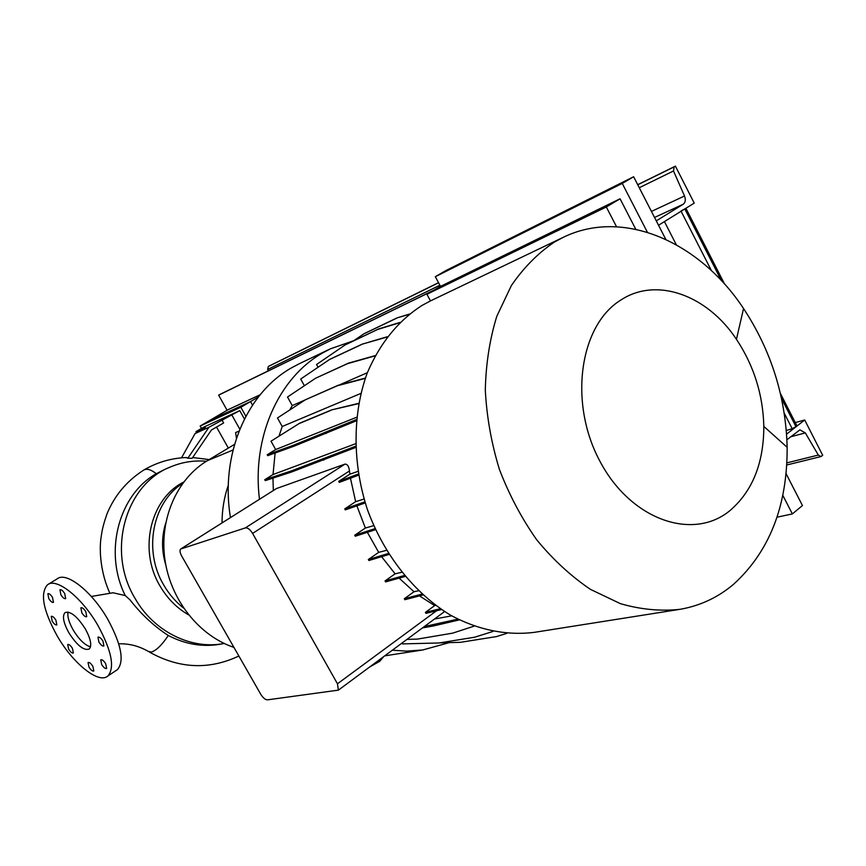 <?xml version="1.0" encoding="UTF-8"?>
<svg xmlns="http://www.w3.org/2000/svg" width="866" height="866" viewBox="0 0 866 866"><rect width="100%" height="100%" fill="white"/><g stroke="black" fill="none" stroke-linecap="round" stroke-linejoin="round"><path stroke-width="1.3" d="M85.258 628.77C77.117 616.246 70.384 610.844 65.058 612.587C62.081 615.997 63.391 622.795 68.977 632.981C77.106 645.516 83.861 650.875 89.23 649.035C92.099 645.657 90.778 638.902 85.258 628.77M68.068 612.056C67.212 616.462 68.966 622.513 73.318 630.221C79.207 639.714 84.933 645.257 90.529 646.826M85.799 611.677C83.84 608.657 82.205 607.358 80.884 607.802L81.815 612.803C83.775 615.823 85.409 617.122 86.73 616.668L85.799 611.677M64.723 593.589C62.817 590.644 61.226 589.367 59.949 589.768L60.891 594.801C62.796 597.746 64.387 599.023 65.664 598.612L64.723 593.589M52.512 597.443C50.639 594.541 49.091 593.286 47.857 593.675L48.81 598.612C50.672 601.502 52.231 602.758 53.465 602.368L52.512 597.443M55.879 620.11C54.006 617.231 52.469 615.975 51.246 616.365L52.198 621.149C54.071 624.029 55.608 625.284 56.831 624.895L55.879 620.11M72.419 648.32C70.514 645.387 68.955 644.131 67.721 644.531L68.674 649.208C70.579 652.13 72.138 653.397 73.372 652.986L72.419 648.32M92.879 666.355C90.919 663.356 89.317 662.079 88.051 662.512L88.992 667.156C90.941 670.165 92.554 671.442 93.82 670.998L92.879 666.355M105.706 663.713C103.704 660.661 102.058 659.351 100.748 659.816L101.679 664.547C103.671 667.61 105.327 668.909 106.637 668.444L105.706 663.713M102.967 641.089C100.965 638.015 99.298 636.716 97.977 637.181L98.897 642.052C100.889 645.127 102.556 646.426 103.888 645.96L102.967 641.089M91.309 596.468L113.045 592.777L125.256 595.559L130.03 599.878C141.331 614.416 154.083 626.28 168.307 635.492C186.028 644.683 204.008 647.465 222.27 643.839L224.175 643.46C191.418 650.03 153.921 631.715 135.085 598.46C106.323 551.361 125.386 484.44 170.277 467.034C181.849 462.13 193.908 460.203 206.444 461.253M165.146 469.231L156.259 473.734C118.696 494.757 103.465 552.313 125.256 595.559M186.028 457.551L187.814 458.233L208.966 427.241L239.752 410.614L203.532 427.219L195.943 431.669L196.517 432.686M221.869 419.815L223.634 422.965L211.412 430.012L192.133 458.298L187.814 458.233M113.045 592.777L112.255 592.831M188.561 614.849C176.805 608.051 167.3 598.449 160.048 586.044C138.17 549.878 150.413 498.654 183.635 482.081M183.56 608.04C175.592 601.783 168.978 594.098 163.706 584.994C143.009 550.57 152.557 502.107 182.672 483.38M116.012 670.576L117.451 669.624C124.563 661.137 121.327 644.336 107.73 619.212C91.861 591.305 66.26 571.268 57.232 578.824L48.312 584.29M57.243 636.023C73.09 663.637 98.93 684.443 107.958 675.924C114.972 667.502 111.627 650.691 97.945 625.49C81.978 597.497 56.42 577.286 47.511 584.777C39.879 593.362 43.127 610.443 57.243 636.023M244.439 418.992L239.752 410.614M181.535 457.833L195.056 433.574L205.448 427.317L195.943 431.669M195.056 433.574L208.966 427.241M239.795 429.179L231.969 415.204M236.44 438.218L235.628 432.567L239.038 431.062M216.522 427.068L228.332 448.079M165.871 565.282C161.531 550.982 161.455 536.996 165.655 523.324M233.961 647.411C199.05 635.731 170.483 599.759 164.876 559.317C159.236 518.864 177.032 478.811 207.277 460.734L234.534 444.355M222.032 522.902C222.086 509.652 224.175 497.073 228.31 485.166M620.597 300.199C579.538 325.605 568.442 402.755 599.889 461.177C630.751 520.011 692.984 541.358 730.027 510.539C752.489 491.174 763.758 463.137 763.823 426.418C763.033 394.744 753.907 365.712 736.446 339.31C707.284 295.176 656.396 276.351 620.597 300.199M554.316 242.123C537.938 253.186 523.616 267.681 511.351 285.596L496.781 316.35C489.712 339.32 485.891 363.904 485.306 390.09C486.692 416.719 491.379 443.132 499.39 469.34C509.176 494.887 521.646 518.398 536.79 539.897C553.179 559.761 571.073 576.269 590.493 589.389L620.424 603.667C640.764 609.523 660.617 611.407 679.983 609.328C699.999 605.854 717.827 597.54 733.459 584.388C769.517 551.588 787.41 505.896 787.151 447.289C785.765 396.877 771.238 350.633 743.548 308.534C699.49 241.701 623.119 207.959 563.117 237.392L554.316 242.123M430.835 300.729L422.24 305.308C398.306 320.615 379.957 343.207 367.206 373.084C352.419 413.742 352.289 463.386 367.39 509.489C383.963 555.063 414.478 593.394 450.764 615.304C478.378 630.167 507.368 635.85 534.733 632.288L678.338 609.588M299.582 363.579L291.571 367.812C246.691 393.012 219.975 454.996 230.464 517.565M384.72 655.854L423.442 649.868M392.33 650.214L406.468 651.124L422.651 649.987L449.367 642.615M353.707 340.717L330.401 348.825L322.477 353.036C278.755 377.738 251.746 437.189 259.464 499.249M635.763 229.252L620.067 198.801L606.308 206.985L426.916 294.267L430.478 300.903M606.308 206.985L616.538 226.751M620.067 198.801L439.809 286.722L426.916 294.267M267.453 699.847L338.39 690.137L337.459 683.783L252.591 533.413C250.112 529.451 247.687 527.621 245.338 527.914L180.691 549.012C179.554 550.278 179.857 552.562 181.6 555.864L260.785 694.337C263.048 697.909 265.267 699.75 267.453 699.847M387.254 336.744L362.107 344.181L329.794 359.314L300.686 379.027L304.388 385.727M387.026 337.058L362.107 344.181M361.317 344.646L329.026 359.769M399.54 322.791L377.738 329.426L345.188 344.906L316.555 364.489L318.06 367.216M492.949 631.455L474.741 637.192L439.127 642.973L402.409 643.903L401.965 643.092M272.952 478.108L273.342 490.481M355.601 447.484L291.745 471.938L265.288 480.63L264.769 479.699L273.017 474.546L355.482 443.793M275.117 453.005L273.017 474.546M356.262 420.876L294.18 446.131L267.735 455.657L267.226 454.737L275.669 449.541L271.015 441.205L299.679 423.193L331.613 409.899L358.697 403.318M365.279 378.377L337.383 385.749L305.427 399.756L277.477 417.964L282.219 426.494L278.982 436.193M375.032 355.894L347.688 363.601L315.603 378.225L287.501 397.018L292.253 405.591L289.764 409.954M355.547 446.25L291.203 470.974L264.769 479.699M323.689 460.171L323.137 459.186M291.745 471.938L291.203 470.974M180.929 548.86L276.503 488.532L344.982 464.122C347.353 464.003 348.846 466.276 349.474 470.952L349.875 474.178L357.929 471.396M399.129 578.131L414.002 591.738L404.314 598.72L404.855 599.705L422.954 594.996M405.072 576.475L385.608 581.898L385.056 580.913L395.113 573.822L401.64 572.285M381.603 556.686L395.113 573.822M388.358 553.482L368.331 559.512L368.884 560.508L388.986 554.478M368.331 559.512L378.691 552.356L367.379 532.309M375.508 529.678L355.276 536.227L354.724 535.231L365.376 528.033L373.701 525.651M356.889 505.841L365.376 528.033M364.9 501.825L344.733 508.883L345.296 509.879L365.236 502.93M344.733 508.883L355.645 501.674L350.459 478.205M358.351 474.027L338.725 481.377L339.288 482.384L358.556 475.185M338.725 481.377L349.875 474.178M440.339 608.711L425.39 612.392L425.931 613.366L441.552 609.545M425.39 612.392L434.678 605.572L419.458 595.905M418.44 590.785L414.002 591.738M358.632 403.643L331.613 409.899M330.801 410.397L298.889 423.68M356.619 417.271L275.669 449.541M399.865 322.466L378.518 328.972L345.188 344.906M377.738 329.426L378.518 328.972M386.431 550.343L378.691 552.356M457.843 619.147L424.329 626.54M459.337 619.894L433.39 625.966L432.859 625.003M433.39 625.966L422.467 627.915M434.483 619.028L451.706 615.845M474.027 626.172L452.626 633.154L417.444 639.097L406.944 639.4M444.085 611.212L443.673 612.219M367.368 372.683L339.375 384.948M305.092 399.962L292.253 405.591M360.841 393.435L282.219 426.494M435.663 605.377L434.678 605.572M364.066 499.022L355.645 501.674M383.638 656.655L379.719 661.31L379.027 660.065M379.719 661.31L369.771 666.917M421.98 594.108L404.314 598.72M365.376 378.074L338.195 385.262L305.427 399.756M337.383 385.749L338.195 385.262M409.423 314.077L397.137 317.876L364.261 333.594L353.436 340.901M408.979 314.423L397.137 317.876M396.379 318.32L363.514 334.027M375.195 355.601L348.489 363.125L315.603 378.225M347.688 363.601L348.489 363.125M506.762 633.392L496.456 636.586L460.452 642.323L439.841 642.853M375.032 528.628L354.724 535.231M356.381 419.566L293.65 445.167L267.226 454.737M326.081 433.541L325.54 432.556M294.18 446.131L293.65 445.167M404.281 575.533L385.056 580.913M786.296 430.489L792.184 428.713L797.012 425.996L780.385 393.413M724.615 284.145L685.904 208.273L680.968 211.012M245.868 416.243L240.845 407.258L250.534 401.575L252.515 405.115L250.534 401.575L209.55 420.54L228.148 409.661L260.157 394.766M240.845 407.258L200.143 426.04L209.55 420.54L250.534 401.575L258.404 396.953M200.143 426.04L201.486 428.421M647.378 232.261L622.243 183.43L435.317 276.698L440.502 286.375M435.317 276.698L445.979 270.517L633.631 176.751L665.77 239.341M622.243 183.43L633.631 176.751M777.019 517.175L792.368 513.917L802.457 505.549L786.079 473.637M792.368 513.917L782.81 495.341M219.964 394.398L218.633 395.145L227.109 410.267M432.762 290.835L218.633 395.145M658.528 225.247L694.229 203.109L675.404 166.142L637.712 184.685M438.521 282.684L269.38 365.896L268.319 366.502L267.626 369.468L268.276 370.854M675.404 166.142L674.149 166.889L673.499 170.981L684.519 195.997C685.894 199.71 685.471 202.46 683.242 204.235L656.287 220.873M786.913 439.755L799.913 429.861L805.326 432.903L818.316 455.061L820.936 456.566L822.7 455.332L804.698 419.988L795.259 422.576M804.698 419.988L786.588 434.158M118.739 643.828C128.969 643.46 138.831 645.993 148.313 651.394L151.29 652.076C156.216 650.593 161.888 645.073 168.307 635.492M109.776 593.026C100.683 573.162 99.049 550.527 101.041 537.699C102.036 530.793 102.556 526.896 106.962 513.971C114.507 495.59 126.761 480.955 143.734 470.076L144.395 469.718C147.48 468.517 151.431 469.848 156.259 473.734M233.019 449.995L207.277 460.734M252.591 533.413L349.474 470.952M337.459 683.783L436.54 610.768M245.338 527.914L344.982 464.122M181.113 548.784L276.503 488.532M795.995 426.797L781.511 398.414M721.346 280.562L684.8 208.955M792.184 428.713L784.217 413.125M711.419 270.625L681.087 211.25M676.281 244.721L664.428 221.588M434.007 290.11L219.726 394.506M674.149 166.889L637.755 184.783M438.564 282.771L268.319 366.502M673.499 170.981L639.26 187.727M439.885 285.228L267.626 369.468M684.519 195.997L651.438 211.423M683.242 204.235L654.534 217.463M818.316 455.061L786.88 462.866M805.326 432.903L790.68 436.789M238.875 656.006C209.063 670.057 179.24 668.736 149.396 652.055M144.113 469.848C157.395 462.152 171.62 458.038 186.775 457.519M209.193 459.586L192.653 457.529M117.451 669.624L107.958 675.924M170.277 467.034L164.876 469.35M299.365 363.688L330.401 348.825M430.597 300.848L563.117 237.392M736.446 339.31L743.548 308.534M763.823 426.418L787.151 447.289M338.39 690.137L444.139 611.883M434.072 290.078L219.845 394.452M820.936 456.566L786.761 464.988"/></g></svg>
